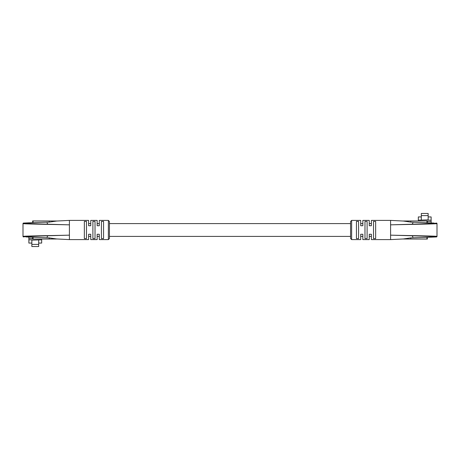 <?xml version="1.0" encoding="UTF-8"?>
<svg xmlns="http://www.w3.org/2000/svg" width="460" height="460" viewBox="0 0 460 460"><rect width="100%" height="100%" fill="white"/><g stroke="black" fill="none" stroke-linecap="round" stroke-linejoin="round"><path stroke-width="0.69" d="M25.932 223.065L23.535 223.065C23.529 223.525 45.741 224.169 69.414 224.842L69.414 235.158C45.638 235.715 23.098 236.026 23 236.4A0.535 0.535 0 0 0 23.535 236.934L23 236.4L23 223.6A0.535 0.535 0 0 1 23.535 223.065L32.66 222.651L32.648 220.932L57.293 221.007M25.932 236.934L49.226 237.889L56.591 238.953L69.414 239.602L69.414 235.158C45.914 235.825 23.529 236.474 23.535 236.934M47.006 236.934A0.535 0.535 0 0 0 47.541 236.4M47.541 223.6A0.535 0.535 0 0 0 47.006 223.065M41.67 239.068L41.67 239.832L31.855 240.137L31.855 239.832L28.871 239.832L28.871 238.539L32.648 238.539M38.686 240.137L38.686 244.404L31.855 244.404L31.855 240.137M31.855 244.404L31.855 246.537L38.686 246.537L38.686 244.404M38.686 243.07L41.67 243.07L41.67 239.832M31.855 243.07L28.871 243.07L28.871 239.832M28.871 237.061L28.871 238.539M57.293 238.993L32.648 239.068L32.648 237.348M108.359 220.397L109.428 221.461L109.428 238.539L108.359 239.602L108.359 220.397L99.291 220.397L99.291 225.733L97.158 225.733L97.158 220.397L90.758 220.397L90.758 225.733L88.619 225.733L88.619 220.397L69.414 220.397L56.591 221.047L49.226 222.111L32.66 222.651M69.414 239.602L88.619 239.602L88.619 234.266L90.758 234.266L90.758 239.602L97.158 239.602L97.158 234.266L99.291 234.266L99.291 239.602L108.359 239.602M103.557 230L103.557 238.602L101.424 238.602L101.424 221.398L103.557 221.398L103.557 230M95.024 230L95.024 238.602L92.891 238.602L92.891 221.398L95.024 221.398L95.024 230M86.486 230L86.486 238.602L84.352 238.602L84.352 221.398L86.486 221.398L86.486 230M69.414 220.397L69.414 224.842C45.626 224.284 23.092 223.974 23 223.6L23.535 223.065M434.067 236.934L436.465 236.934C436.471 236.474 414.259 235.83 390.586 235.158L390.586 224.842C414.362 224.284 436.902 223.974 437 223.6A0.535 0.535 0 0 0 436.465 223.065L437 223.6L437 236.4A0.535 0.535 0 0 1 436.465 236.934L427.34 237.348L427.351 239.068L402.707 238.993M434.067 223.065L410.774 222.111L403.409 221.047L390.586 220.397L390.586 224.842C414.086 224.175 436.471 223.525 436.465 223.065M412.994 223.065A0.535 0.535 0 0 0 412.459 223.6M412.459 236.4A0.535 0.535 0 0 0 412.994 236.934M418.33 220.932L418.33 220.167L428.145 219.863L428.145 220.167L431.129 220.167L431.129 221.461L427.351 221.461M421.314 219.863L421.314 215.596L428.145 215.596L428.145 219.863M428.145 215.596L428.145 213.463L421.314 213.463L421.314 215.596M421.314 216.93L418.33 216.93L418.33 220.167M428.145 216.93L431.129 216.93L431.129 220.167M431.129 222.939L431.129 221.461M402.707 221.007L427.351 220.932L427.351 222.651M351.641 239.602L350.572 238.539L350.572 221.461L351.641 220.397L351.641 239.602L360.709 239.602L360.709 234.266L362.842 234.266L362.842 239.602L369.242 239.602L369.242 234.266L371.381 234.266L371.381 239.602L390.586 239.602L403.409 238.953L410.774 237.889L427.34 237.348M390.586 220.397L371.381 220.397L371.381 225.733L369.242 225.733L369.242 220.397L362.842 220.397L362.842 225.733L360.709 225.733L360.709 220.397L351.641 220.397M356.442 230L356.442 221.398L358.576 221.398L358.576 238.602L356.442 238.602L356.442 230M364.975 230L364.975 221.398L367.109 221.398L367.109 238.602L364.975 238.602L364.975 230M373.514 230L373.514 221.398L375.647 221.398L375.647 238.602L373.514 238.602L373.514 230M390.586 239.602L390.586 235.158C414.374 235.715 436.908 236.026 437 236.4L436.465 236.934M49.226 239.068L49.226 237.889M49.226 222.111L49.226 220.932M33.074 222.623L33.074 220.932M33.074 239.068L33.074 237.377M410.774 220.932L410.774 222.111M410.774 237.889L410.774 239.068M426.926 237.377L426.926 239.068M426.926 220.932L426.926 222.623M371.381 223.6L369.242 223.6M362.842 223.6L360.709 223.6M350.572 223.6L109.428 223.6M99.291 223.6L97.158 223.6M90.758 223.6L88.619 223.6M371.381 236.4L369.242 236.4M362.842 236.4L360.709 236.4M350.572 236.4L109.428 236.4M99.291 236.4L97.158 236.4M90.758 236.4L88.619 236.4"/></g></svg>
